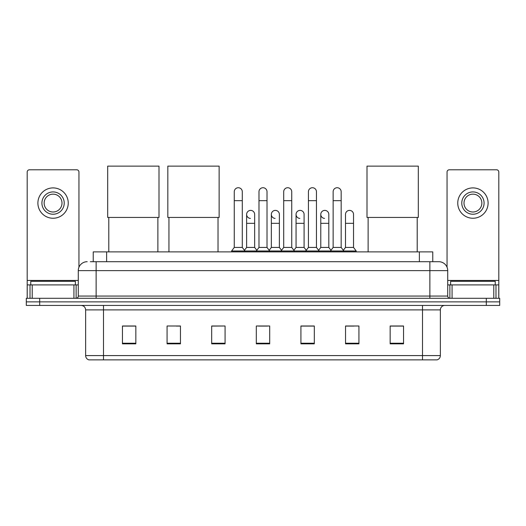 <?xml version="1.0" encoding="UTF-8"?>
<svg xmlns="http://www.w3.org/2000/svg" width="526" height="526" viewBox="0 0 526 526"><rect width="100%" height="100%" fill="white"/><g stroke="black" fill="none" stroke-linecap="round" stroke-linejoin="round"><path stroke-width="0.79" d="M93.234 261.705L93.234 251.888L432.767 251.888L432.767 261.705M90.531 261.705L438.796 261.705A8.922 8.922 0 0 1 447.718 270.627L447.718 296.059C447.836 297.407 448.586 298.15 449.954 298.295M90.327 261.705L96.126 261.705L96.126 270.627L78.282 270.627L78.282 296.059A2.229 2.229 0 0 1 76.046 298.295M87.204 261.705A8.922 8.922 0 0 0 78.282 270.627M39.687 298.295L26.3 298.295L26.3 301.865L39.687 301.865L26.3 301.865L26.3 305.435L39.687 305.435L39.687 301.865L486.313 301.865L39.687 301.865L39.687 298.295L486.313 298.295L486.313 301.865L499.7 301.865L486.313 301.865L486.313 305.435L39.687 305.435M486.313 305.435L499.7 305.435L499.7 298.295L486.313 298.295M447.718 270.627L429.873 270.627L429.873 261.705L438.796 261.705M440.361 355.583C440.236 357.719 439.164 359.146 437.145 359.869L422.51 359.869L422.51 355.583L440.361 355.583L440.361 309.893A4.464 4.464 0 0 1 444.818 305.435M422.51 359.869L88.855 359.869A4.464 4.464 0 0 1 85.639 355.583L85.639 309.893C85.376 307.184 83.89 305.698 81.182 305.435M403.547 343.846L403.547 326.002L390.16 326.002L390.16 343.846L403.547 343.846M358.929 343.846L358.929 326.002L345.543 326.002L345.543 343.846L358.929 343.846M314.311 343.846L314.311 326.002L300.925 326.002L300.925 343.846L314.311 343.846M135.839 343.846L135.839 326.002L122.453 326.002L122.453 343.846L135.839 343.846M180.457 343.846L180.457 326.002L167.071 326.002L167.071 343.846L180.457 343.846M225.075 343.846L225.075 326.002L211.689 326.002L211.689 343.846L225.075 343.846M269.693 343.846L269.693 326.002L256.307 326.002L256.307 343.846L269.693 343.846M345.543 326.094L353.978 326.094M225.075 326.002L211.689 326.094L225.075 326.002M176.309 326.094L180.457 326.094M307.973 326.094L304.541 326.094M258.536 326.094L267.464 326.094M135.839 326.094L122.453 326.094M314.311 326.094L300.925 326.094M403.547 326.094L390.16 326.094M75.382 284.908L75.382 281.338L30.764 281.338L30.764 284.908M73.929 298.295L73.929 284.908L32.211 284.908L32.211 298.295M78.953 267.241L78.953 172.022A2.229 2.229 0 0 0 76.717 169.793L29.423 169.793A2.229 2.229 0 0 0 27.194 172.022L27.194 284.908L32.211 284.908M73.929 284.908L78.282 284.908M27.194 298.295L27.194 284.908M53.073 191.924A11.158 11.158 0 0 0 41.916 203.075A11.158 11.158 0 0 0 53.073 214.233A11.158 11.158 0 0 0 64.225 203.075A11.158 11.158 0 0 0 53.073 191.924M53.073 194.153A8.922 8.922 0 0 0 44.145 203.075A8.922 8.922 0 0 0 53.073 212.004A8.922 8.922 0 0 0 61.996 203.075A8.922 8.922 0 0 0 53.073 194.153M53.073 218.251A15.169 15.169 0 0 0 68.242 203.075A15.169 15.169 0 0 0 53.073 187.907A15.169 15.169 0 0 0 37.898 203.075A15.169 15.169 0 0 0 53.073 218.251M108.797 217.442L108.797 251.888M157.879 217.442L157.879 251.888M107.685 166.131L158.997 166.131L158.997 217.442L107.685 217.442L107.685 166.131M168.945 217.442L168.945 251.888M218.027 217.442L218.027 251.888M167.827 166.131L219.138 166.131L219.138 217.442L167.827 217.442L167.827 166.131M368.121 217.442L368.121 251.888M417.203 217.442L417.203 251.888M367.003 166.131L418.315 166.131L418.315 217.442L367.003 217.442L367.003 166.131M234.267 200.669L242.295 200.669L242.295 247.43L234.267 247.43L234.267 191.747A4.017 4.017 0 0 1 238.534 187.736A4.017 4.017 0 0 1 242.295 191.747A4.017 4.017 0 0 0 238.534 187.736M234.267 247.43L231.591 251.001L231.591 251.888M242.295 247.43L244.971 251.001L231.591 251.001M258.983 247.43L258.983 200.669L267.017 200.669L267.017 247.43L258.983 247.43L256.307 251.001L244.971 251.001L244.971 251.888M258.983 200.669L258.983 191.747A4.017 4.017 0 0 1 263.25 187.736A4.017 4.017 0 0 1 267.017 191.747A4.017 4.017 0 0 0 263.25 187.736M267.017 247.43L269.693 251.001L256.307 251.001L256.307 251.888M283.705 247.43L283.705 200.669L291.733 200.669L291.733 247.43L283.705 247.43L281.029 251.001L269.693 251.001L269.693 251.888M283.705 200.669L283.705 191.747A4.017 4.017 0 0 1 287.972 187.736A4.017 4.017 0 0 1 291.733 191.747A4.017 4.017 0 0 0 287.972 187.736M291.733 247.43L294.409 251.001L281.029 251.001L281.029 251.888M308.42 247.43L308.42 200.669L316.455 200.669L316.455 247.43L308.42 247.43L305.744 251.001L294.409 251.001L294.409 251.888M308.42 200.669L308.42 191.747A4.017 4.017 0 0 1 312.687 187.736A4.017 4.017 0 0 1 316.455 191.747A4.017 4.017 0 0 0 312.687 187.736M316.455 247.43L319.131 251.001L305.744 251.001L305.744 251.888M333.142 247.43L333.142 200.669L341.17 200.669L341.17 247.43L333.142 247.43L330.466 251.001L319.131 251.001L319.131 251.888M333.142 200.669L333.142 191.747A4.017 4.017 0 0 1 337.409 187.736A4.017 4.017 0 0 1 341.17 191.747A4.017 4.017 0 0 0 337.409 187.736M341.17 247.43L343.846 251.001L330.466 251.001L330.466 251.888M353.531 247.43L353.531 223.333L345.497 223.333L345.497 247.43L353.531 247.43L356.207 251.001L343.846 251.001L343.846 251.888M250.389 218.421A4.017 4.017 0 0 1 246.628 214.411A4.017 4.017 0 0 1 250.895 210.4A4.017 4.017 0 0 1 254.656 214.411L254.656 223.333L246.628 223.333L246.628 214.411M254.656 223.333L254.656 247.43L246.628 247.43L246.628 223.333M246.628 247.43L244.458 250.31M254.656 247.43L256.82 250.31M275.105 218.421A4.017 4.017 0 0 1 271.344 214.411A4.017 4.017 0 0 1 275.611 210.4A4.017 4.017 0 0 1 279.372 214.411L279.372 223.333L271.344 223.333L271.344 214.411M279.372 223.333L279.372 247.43L271.344 247.43L271.344 223.333M271.344 247.43L269.18 250.31M279.372 247.43L281.541 250.31M299.827 218.421A4.017 4.017 0 0 1 296.059 214.411A4.017 4.017 0 0 1 300.333 210.4A4.017 4.017 0 0 1 304.094 214.411L304.094 223.333L296.059 223.333L296.059 214.411M304.094 223.333L304.094 247.43L296.059 247.43L296.059 223.333M296.059 247.43L293.896 250.31M304.094 247.43L306.257 250.31M324.542 218.421A4.017 4.017 0 0 1 320.781 214.411A4.017 4.017 0 0 1 325.048 210.4A4.017 4.017 0 0 1 328.809 214.411L328.809 223.333L320.781 223.333L320.781 214.411M328.809 223.333L328.809 247.43L320.781 247.43L320.781 223.333M320.781 247.43L318.618 250.31M328.809 247.43L330.979 250.31M345.497 223.333L345.497 214.411A4.017 4.017 0 0 1 349.77 210.4A4.017 4.017 0 0 1 353.531 214.411L353.531 223.333M345.497 247.43L343.333 250.31M356.207 251.001L356.207 251.888M493.789 298.295L493.789 284.908L452.071 284.908L452.071 298.295M498.806 298.295L498.806 284.908L498.806 298.295M493.789 284.908L498.806 284.908L498.806 172.022A2.229 2.229 0 0 0 496.577 169.793L449.283 169.793A2.229 2.229 0 0 0 447.047 172.022L447.047 267.241M447.718 284.908L452.071 284.908M472.927 191.924A11.158 11.158 0 0 0 461.775 203.075A11.158 11.158 0 0 0 472.927 214.233A11.158 11.158 0 0 0 484.084 203.075A11.158 11.158 0 0 0 472.927 191.924M472.927 194.153A8.922 8.922 0 0 0 464.004 203.075A8.922 8.922 0 0 0 472.927 212.004A8.922 8.922 0 0 0 481.855 203.075A8.922 8.922 0 0 0 472.927 194.153M472.927 218.251A15.169 15.169 0 0 0 488.102 203.075A15.169 15.169 0 0 0 472.927 187.907A15.169 15.169 0 0 0 457.758 203.075A15.169 15.169 0 0 0 472.927 218.251M495.236 284.908L495.236 281.338L450.618 281.338L450.618 284.908M106.62 261.705L106.62 251.888M419.38 261.705L419.38 251.888M96.126 298.295L96.126 296.059L447.718 296.059M78.282 296.059L96.126 296.059L96.126 270.627L429.873 270.627L429.873 298.295M422.51 305.435L422.51 309.893L85.639 309.893M440.361 309.893L422.51 309.893L422.51 355.583L103.49 355.583L103.49 359.869M85.639 355.583L103.49 355.583L103.49 305.435M269.693 343.228L256.307 343.228M225.075 343.228L211.689 343.228M180.457 343.228L167.071 343.228M135.839 343.228L122.453 343.228M314.311 343.228L300.925 343.228M358.929 343.228L345.543 343.228M403.547 343.228L390.16 343.228M78.282 280.443L27.194 280.443M76.125 284.908L76.125 298.295M27.227 284.908L27.227 298.295M30.015 298.295L30.015 284.908M498.806 280.443L447.718 280.443M498.773 298.295L498.773 284.908M495.985 284.908L495.985 298.295M449.875 298.295L449.875 284.908M242.295 200.669L242.295 191.747M267.017 200.669L267.017 191.747M291.733 200.669L291.733 191.747M316.455 200.669L316.455 191.747M341.17 200.669L341.17 191.747"/></g></svg>
